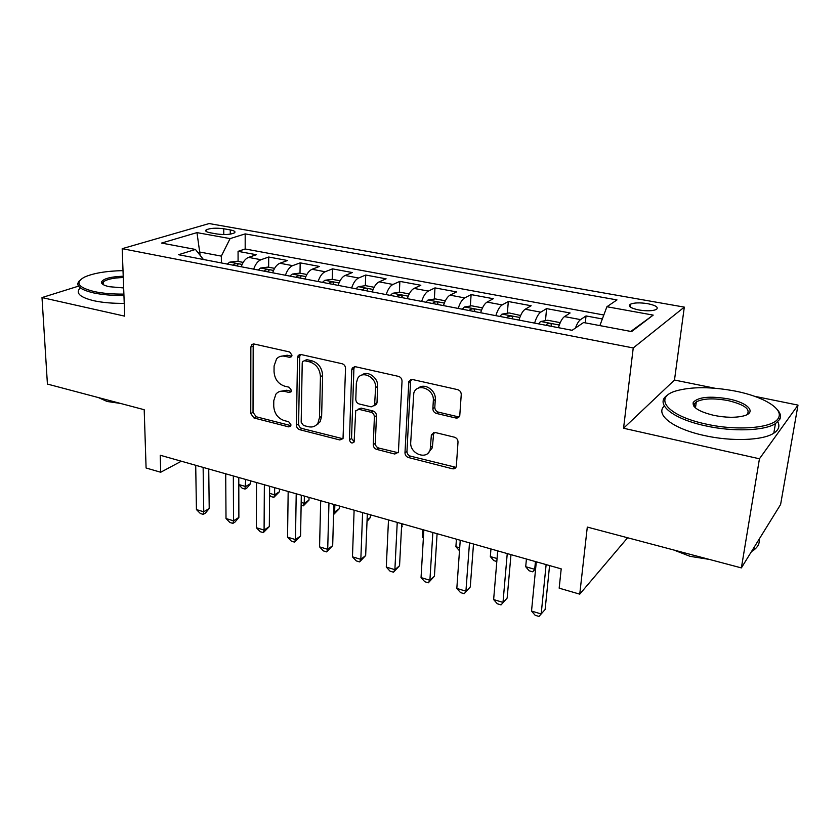 <?xml version="1.0" encoding="UTF-8"?>
<svg xmlns="http://www.w3.org/2000/svg" width="840" height="840" viewBox="0 0 840 840"><rect width="100%" height="100%" fill="white"/><g stroke="black" fill="none" stroke-linecap="round" stroke-linejoin="round"><path stroke-width="1.26" d="M291.994 355.194L289.653 351.981L254.153 344.022L251.759 344.663L250.856 347.056L250.761 413.553L253.974 417.984L288.645 426.856L290.63 426.163L290.997 424.893L288.708 421.733L284.161 420.578C277.778 418.257 274.302 413.459 273.735 406.182L273.777 400.659L275.898 394.149C278.082 391.545 280.959 390.621 284.508 391.367L289.107 392.48L291.05 391.818L291.491 390.421L289.181 387.24L284.571 386.137C278.124 383.88 274.606 379.029 274.04 371.616L274.082 365.967L276.591 358.827C278.796 356.465 281.579 355.614 284.939 356.286L289.58 357.336L291.469 356.727L291.994 355.194M695.762 405.772L693.819 406.161M647.64 303.66C639.723 302.453 633.938 302.663 630.294 304.269C627.921 306.338 630.808 308.248 638.957 309.992C646.926 311.22 652.743 311.031 656.418 309.425C658.791 307.304 655.861 305.382 647.64 303.66M455.731 417.984C457.81 418.31 459.155 417.48 459.774 415.506L461.244 394.569C461.171 392.06 459.963 390.411 457.622 389.634L412.514 379.522L408.839 381.402L404.975 452.781C405.08 455.144 406.235 456.729 408.44 457.527L452.34 468.762C454.419 469.13 455.753 468.332 456.33 466.368L458.01 442.071C457.947 439.625 456.75 437.997 454.451 437.199L435.257 432.526L431.403 434.69L430.217 449.39C427.56 460.645 409.563 454.01 410.718 442.312L413.805 392.973C417.207 382.294 434.532 389.078 433.325 400.733L432.863 408.587C432.947 411.033 434.133 412.661 436.411 413.438L455.731 417.984L457.643 416.671L459.27 416.682M78.508 286.146L42 297.57L47.418 384.069L144.197 409.71L146.087 467.995L160.703 472.248L160.23 455.238L561.204 568.869L559.167 588.168L579.747 594.153L627.606 537.758M714.746 388.206L674.489 380.037L623.553 428.243L759.444 458.787L741.374 567.903L587.297 527.079L579.747 594.153M623.553 428.243L633.234 347.949L122.189 248.682L209.15 223.555L684.306 307.115L633.234 347.949M42 297.57L124.719 316.155L122.189 248.682M345.534 368.435C345.397 366.019 344.253 364.455 342.111 363.741L300.993 354.522L298.242 355.425L297.507 357.599L296.425 425.166C296.594 427.445 297.685 428.957 299.702 429.692L339.822 439.961L343.024 438.606L345.534 368.435M355.478 366.733L398.517 376.383C400.754 377.129 401.93 378.735 402.034 381.203L398.401 452.214L394.8 454.031L376.677 449.39C374.524 448.613 373.391 447.058 373.264 444.717L374.399 416.945C374.272 414.572 373.128 412.997 370.965 412.241L359.016 409.353L355.73 410.77L354.113 442.019C351.95 443.793 350.406 443.048 349.451 439.793L351.76 369.842L352.275 368.046L355.478 366.733M759.444 458.787L798 405.111L780.601 504.515L741.374 567.903M602.343 318.969L586.026 315.935L585.301 322.865M575.442 328.052C577.038 323.705 578.739 320.891 580.534 319.61L564.48 316.606L570.108 312.984L546.588 308.616L545.475 320.639M534.597 323.106C536.361 317.405 538.419 313.761 540.771 312.155L525.2 309.236L531.143 305.75L508.305 301.507L507.36 313.226M495.831 315.661C497.606 310.055 499.716 306.474 502.183 304.931L487.074 302.096L493.3 298.725L471.114 294.599L470.327 306.022M458.199 308.427C459.974 302.915 462.147 299.407 464.719 297.906L450.041 295.155L456.54 291.9L434.983 287.899L434.343 299.04M421.659 301.413C423.433 295.974 425.659 292.53 428.337 291.081L414.068 288.414L420.819 285.264L399.872 281.379L399.357 292.268M386.148 294.599C387.923 289.244 390.201 285.863 392.973 284.456L379.103 281.852L386.096 278.817L365.726 275.037L365.337 285.684M351.635 287.963C353.419 282.692 355.73 279.373 358.596 278.008L345.114 275.489L352.328 272.548L332.504 268.863L332.231 279.321M318.087 281.516C319.862 276.329 322.224 273.063 325.164 271.75L312.05 269.283L319.473 266.448L300.174 262.868L300.006 273.189M285.443 275.247C287.217 270.133 289.621 266.931 292.635 265.65L279.877 263.256L287.49 260.505L268.706 257.019L260.988 259.718C257.891 260.957 255.454 264.107 253.68 269.147M268.642 267.236L268.706 257.019M210.263 232.785L216.846 233.972C224.763 234.99 230.654 234.612 234.528 232.838C235.767 231.683 234.35 230.706 230.265 229.908L223.745 228.753C215.859 227.745 209.979 228.134 206.115 229.908C204.897 231.032 206.283 231.987 210.263 232.785M599.865 325.605L606.911 306.737L616.98 299.911L245.185 233.888L230.087 238.613L221.34 256.116L221.393 262.952M606.911 306.737L653.195 315.105L631.596 331.58L583.579 322.539L572.103 330.309L178.563 254.72L195.447 249.448L161.564 243.065L196.97 232.617L230.087 238.613M603.824 315L245.185 248.987L238.066 251.339L256.358 254.73L248.556 257.387C245.438 258.615 242.991 261.734 241.216 266.752M292.635 265.65L300.174 262.868M325.164 271.75L332.504 268.863M358.596 278.008L365.726 275.037M392.973 284.456L399.872 281.379M428.337 291.081L434.983 287.899M464.719 297.906L471.114 294.599M502.183 304.931L508.305 301.507M540.771 312.155L546.588 308.616M580.534 319.61L586.026 315.935M221.34 256.116L200.12 252.105L198.072 252.756M200.161 255.381L196.97 232.617M674.489 380.037L684.306 307.115M798 405.111L754.593 396.302M160.703 472.248L181.335 461.223M238.088 261.429L238.066 251.339M245.185 248.987L245.185 233.888M203.427 259.497L195.447 249.448M279.877 263.256C276.822 264.526 274.407 267.697 272.632 272.79M312.05 269.283C309.068 270.596 306.695 273.83 304.92 278.995M345.114 275.489C342.216 276.832 339.885 280.119 338.1 285.369M379.103 281.852C376.299 283.248 374 286.598 372.225 291.921M414.068 288.414C411.348 289.842 409.101 293.255 407.327 298.662M450.041 295.155C447.426 296.635 445.231 300.111 443.457 305.603M487.074 302.096C484.554 303.618 482.412 307.167 480.648 312.743M525.2 309.236C522.806 310.821 520.716 314.444 518.952 320.103M564.48 316.606C562.212 318.234 560.186 321.93 558.422 327.684M653.195 315.105L630.808 331.433M291.774 356.244L287.185 355.215L280.413 356.381M279.689 391.493L286.744 390.222L291.322 391.325L289.107 392.48M253.796 343.959L253.176 346.028L253.029 412.367L256.232 416.787L290.84 425.618L288.645 426.856M300.405 354.449L299.744 356.517L298.62 423.927C298.778 426.206 299.869 427.707 301.885 428.442L342.941 438.753M304.668 360.749L302.715 361.41L302.221 362.891L301.182 422.3L303.481 425.481L308.364 426.72C312.512 427.613 315.714 426.384 317.971 423.024L319.483 417.564L320.439 376.698C319.935 369.096 316.334 364.151 309.645 361.882L304.668 360.749L306.883 359.656L304.164 360.696M316.06 425.219L320.124 421.785L321.636 416.325L319.483 417.564M306.883 359.656L311.861 360.78C318.528 363.048 322.119 367.973 322.623 375.564L321.636 416.325M357.987 409.269L361.116 408.114L373.044 410.991C375.197 411.737 376.341 413.312 376.467 415.685L375.312 443.384C375.438 445.715 376.572 447.269 378.714 448.046L398.16 452.739M354.585 366.66L353.903 368.707L351.54 438.48L354.207 441.777M375.596 387.608C376.499 377.139 361.914 369.947 357.588 378.62L356.349 383.166L355.793 399.294C355.919 401.678 357.063 403.242 359.205 403.988L371.185 406.854L374.588 405.279L375.596 387.608L377.675 386.411C378.409 377.664 367.521 370.031 361.704 375.133M374.356 405.689L376.656 404.04L377.003 402.612L374.934 403.841M377.675 386.411L377.003 402.612M418.331 388.154C424.399 382.473 436.244 390.327 435.288 399.473L434.816 407.306C434.899 409.752 436.086 411.369 438.365 412.136L457.643 416.671M428.043 453.128L432.159 448.004L432.506 445.893L430.563 447.269M433.734 432.485L432.506 445.893M411.274 379.47L410.582 381.465L406.969 451.416C407.064 453.768 408.219 455.343 410.413 456.141L455.973 467.344M243.18 262.395L237.143 261.25L229.761 262.143L227.22 264.065M238.802 484.544L245.69 486.518L250.656 483.515L250.667 480.869M236.702 265.892L237.909 264.621C237.657 263.508 236.323 263.382 233.919 264.264L233.027 265.178M250.656 483.515L247.044 487.872L245.049 489.08L245.69 479.451M245.049 489.08L242.214 488.261L238.802 484.712M203.133 467.397L203.753 511.802L196.434 509.576L195.709 465.286M208.73 468.983L209.213 508.505L203.753 511.802L203.259 514.385L200.34 513.492L196.434 509.576M209.213 508.505L205.443 513.062L203.259 514.385M123.018 270.617C106.103 271.016 93.209 273.2 84.326 277.179C74.686 282.639 77.983 287.427 94.195 291.575C102.753 293.37 112.644 294.221 123.889 294.105M123.942 295.491C112.413 295.606 102.26 294.745 93.492 292.887C79.821 289.59 75.117 285.558 79.38 280.77M123.659 287.942L109.263 286.703C103.961 285.516 101.357 283.994 101.462 282.135C103.142 278.712 110.397 276.738 123.228 276.213M120.572 403.442L107.121 401.478L98.343 397.551M124.246 303.356C112.739 303.492 102.606 302.62 93.86 300.741C80.22 297.392 75.527 293.286 79.769 288.404M123.27 277.526C113.305 277.862 106.68 279.3 103.373 281.852L102.606 283.175L103.047 284.498M735.494 391.135C711.596 386.663 691.845 386.568 676.221 390.863C652.638 397.383 667.139 415.957 706.251 424.106C738.129 431.319 774.49 427.917 778.554 417.743C783.625 408.618 762.909 396.48 735.494 391.135M777.105 409.447C780.371 412.913 781.263 416.199 779.772 419.307L775.425 423.633C764.547 430.868 732.869 431.959 705.663 425.859C671.591 418.688 654.077 403.147 667.706 395.01M728.585 398.927C747.726 402.591 757.166 412.314 743.925 415.842C735.882 417.89 725.897 417.732 713.969 415.391C698.996 411.726 692.087 407.379 693.242 402.36C698.219 396.963 710 395.819 728.585 398.927M746.855 414.729C750.992 409.395 744.723 404.681 728.049 400.575C713.675 397.981 703.101 398.412 696.318 401.877L694.439 403.862L695.005 407.505M709.264 559.398L690.102 556.343L673.617 549.948M777.798 421.838C780.077 426.153 778.743 429.933 773.808 433.178C762.941 440.548 731.356 441.683 704.256 435.509C672.851 428.768 654.917 414.54 664.293 405.972M759.202 539.112C759.759 543.144 758.069 546.725 754.121 549.843L751.453 551.618M274.586 268.359L267.96 267.099L260.589 268.034L258.101 269.997M269.577 493.353L274.596 494.792L279.468 491.715L279.5 489.038M267.845 271.866L269 270.617C268.748 269.441 267.393 269.304 264.947 270.207L264.065 271.142M279.468 491.715L273.84 497.364L274.596 494.792L274.669 487.662M273.84 497.364L270.931 496.524L269.567 495.086M306.863 274.491L299.618 273.116L292.268 274.092L289.821 276.087M301.182 502.415L304.238 503.286L308.994 500.115L309.046 497.406M299.828 278.019L300.941 276.769C300.689 275.531 299.313 275.383 296.814 276.318L295.943 277.263M308.994 500.115L303.345 505.848L304.238 503.286L304.374 496.083M303.345 505.848L301.13 505.207M340.032 280.802L332.136 279.3L324.807 280.308L322.413 282.356M333.659 511.707L334.635 511.991L339.276 508.725L339.36 505.995M332.703 284.33L333.764 283.101C333.512 281.799 332.105 281.631 329.564 282.587L328.713 283.563M339.276 508.725L333.606 514.553L334.635 511.991L334.856 504.725M374.147 287.28L365.568 285.653L358.26 286.692L355.929 288.792M367.08 519.992L370.335 517.566L370.44 514.805M366.503 290.819L367.51 289.611C367.248 288.236 365.82 288.046 363.227 289.034L362.397 290.031M370.335 517.566L367.017 521.472M233.341 475.955L233.531 520.811L226.013 518.532L225.708 473.792M238.781 477.498L238.875 517.419L233.531 520.811L232.901 523.394L229.898 522.48L226.013 518.532M238.875 517.419L235.042 522.029L232.901 523.394M264.359 484.743L264.086 530.072L256.368 527.73L256.526 482.528M269.63 486.245L269.325 526.575L264.086 530.072L263.319 532.644L260.243 531.71L256.368 527.73M269.325 526.575L263.319 532.644M296.216 493.773L295.47 539.574L287.543 537.169L288.173 491.495M301.308 495.222L300.584 535.972L295.47 539.574L294.556 542.136L291.396 541.18L287.543 537.169M300.584 535.972L294.556 542.136M318.339 422.814L318.318 423.885M328.955 503.055L327.705 549.328L319.568 546.861L320.691 500.714M333.858 504.441L332.682 545.622L327.705 549.328L326.644 551.891L323.4 550.904L319.568 546.861M332.682 545.622L326.644 551.891M409.227 293.947L399.935 292.183L392.647 293.265L390.38 295.407M401.541 527.163L402.339 523.845M401.257 297.496L402.213 296.3C401.951 294.861 400.491 294.651 397.845 295.669L397.036 296.688M402.203 526.638L401.52 527.426M362.618 512.589L360.832 559.356L352.464 556.825L354.113 510.185M367.322 513.923L365.663 555.534L360.832 559.356L359.604 561.908L356.265 560.9L352.464 556.825M365.663 555.534L359.604 561.908M445.337 300.815L435.278 298.904L428.032 300.027L425.828 302.211M437.02 304.364L437.923 303.188C437.651 301.675 436.17 301.455 433.471 302.494L432.684 303.534M422.825 529.652L422.384 537.128L423.413 537.422M423.36 538.23L422.384 537.128M397.236 522.396L394.884 569.667L386.284 567.063L388.49 519.918M410.046 380.688L410.697 379.606M401.719 523.667L399.556 565.73L394.884 569.667L393.488 572.208L390.054 571.169L386.284 567.063M399.556 565.73L393.488 572.208M482.517 307.87L471.66 305.812L464.447 306.978L462.315 309.225M473.834 311.441L474.684 310.275C474.401 308.7 472.878 308.448 470.127 309.519L469.361 310.58M456.425 539.175L455.899 546.725L459.701 547.817M459.491 550.756L455.899 546.725M432.852 532.497L429.901 580.272L421.05 577.595L423.843 529.946M437.094 533.694L434.417 576.208L429.901 580.272L428.327 582.803L424.798 581.731L421.05 577.595M434.417 576.208L428.327 582.803M520.632 315.514L509.103 312.921L501.931 314.139L499.874 316.439M511.749 318.717L512.526 317.583C512.232 315.924 510.689 315.641 507.885 316.754L507.14 317.835M490.949 548.961L490.329 556.584L497.06 558.516M496.818 561.488L493.773 560.616L490.329 556.584M469.497 542.881L465.927 591.182L456.824 588.43L460.236 540.256M473.508 544.016L470.264 586.981L464.163 593.691L460.53 592.589L456.824 588.43M470.264 586.981L464.163 593.691M559.808 323.683L559.45 322.497L547.659 320.25L540.55 321.52L538.566 323.873M550.799 326.214L551.523 325.112C551.208 323.369 549.623 323.064 546.767 324.209L546.053 325.3M526.428 559.01L525.704 566.716L534.702 569.3L535.447 561.572M535.637 568.606L532.697 571.809L529.116 570.78L525.704 566.716M532.697 571.809L535.668 568.292M507.245 553.571L503.003 602.406L493.637 599.571L497.7 550.872M510.983 554.631L507.15 598.07L501.039 604.905L497.301 603.771L493.637 599.571M507.15 598.07L501.039 604.905M546.126 564.596L541.18 613.966L531.531 611.048L536.298 561.803M549.581 565.572L545.129 609.494L538.997 616.445L535.154 615.279L531.531 611.048M545.129 609.494L538.997 616.445M260.988 259.718L248.556 257.387M223.787 234.559L223.745 228.753M230.286 234.15L230.265 229.908M287.185 355.215L284.939 356.286M286.744 390.222L284.508 391.367M256.232 416.787L253.974 417.984M253.029 412.367L250.761 413.553M253.176 346.028L250.856 347.056M291.743 356.307L289.58 357.336M341.933 438.659L339.822 439.961M301.885 428.442L299.702 429.692M298.62 423.927L296.425 425.166M299.744 356.517L297.507 357.599M322.623 375.564L320.439 376.698M311.861 360.78L309.645 361.882M396.806 452.666L394.8 454.031M378.714 448.046L376.677 449.39M375.312 443.384L373.264 444.717M376.467 415.685L374.399 416.945M373.044 410.991L370.965 412.241M361.116 408.114L359.016 409.353M351.54 438.48L349.451 439.793M353.903 368.707L351.76 369.842M438.365 412.136L436.411 413.438M434.816 407.306L432.863 408.587M435.288 399.473L433.325 400.733M433.209 434.165L431.267 435.519M454.23 467.324L452.34 468.762M410.413 456.141L408.44 457.527M406.969 451.416L404.975 452.781M410.582 381.465L408.566 382.673M242.12 264.442L229.94 262.122M233.919 265.356L233.919 264.264M273.536 270.449L260.778 268.012M264.936 271.31L264.947 270.207M305.812 276.612L292.446 274.06M296.793 277.431L296.814 276.318M338.993 282.954L324.986 280.276M329.532 283.721L329.564 282.587M373.118 289.464L358.439 286.661M363.185 290.178L363.227 289.034M408.219 296.173L392.837 293.233M397.793 296.835L397.845 295.669M444.339 303.072L428.221 299.995M433.398 303.671L433.471 302.494M481.519 310.17L464.625 306.947M470.054 310.706L470.127 309.519M519.823 317.489L502.11 314.108M507.78 317.961L507.885 316.754M559.293 325.028L540.729 321.479M546.651 325.427L546.767 324.209M630 306.768L630.294 304.269M206.126 231.41L206.115 229.908M253.365 343.949L251.759 344.663M300.279 354.449L298.242 355.425M320.124 421.785L317.971 423.024M376.656 404.04L374.588 405.279M354.406 366.912L352.275 368.046M432.159 448.004L430.217 449.39M433.356 433.346L431.403 434.69M410.855 380.205L408.839 381.402M103.373 281.852L103.498 284.77M102.606 283.175L101.462 282.135M773.808 433.178L775.425 423.633M696.318 401.877L695.457 407.915M754.121 549.843L754.708 546.368M694.439 403.862L693.242 402.36M778.554 417.743L779.772 419.307"/></g></svg>
